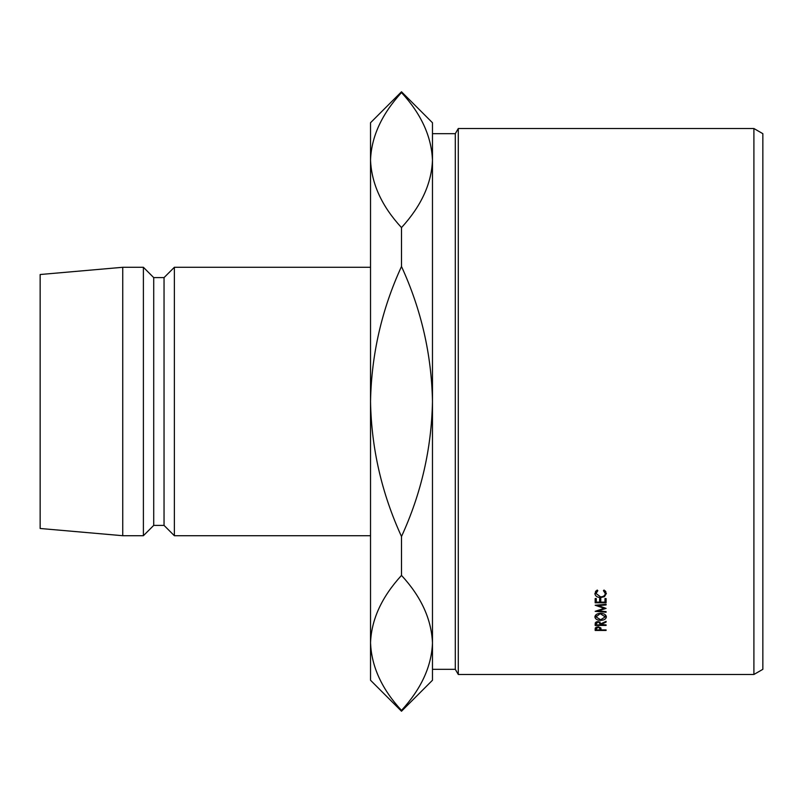 <?xml version="1.0" encoding="UTF-8"?>
<svg xmlns="http://www.w3.org/2000/svg" width="803" height="803" viewBox="0 0 803 803"><rect width="100%" height="100%" fill="white"/><g stroke="black" fill="none" stroke-linecap="round" stroke-linejoin="round"><path stroke-width="1.2" d="M753.907 128.52L762.85 133.679L762.85 669.321L753.907 674.48L753.907 128.52L458.282 128.52L458.282 674.48L753.907 674.48M455.301 133.679L432.476 133.679L432.476 669.321L455.301 669.321L455.301 133.679L458.282 128.52M174.361 267.289L164.043 277.607L164.043 525.393L174.361 535.711L174.361 267.289L370.524 267.289M164.043 525.393L153.714 525.393L153.714 277.607L143.396 267.289L122.749 267.289L122.749 535.711L40.15 528.484L40.15 274.516L122.749 267.289M153.714 525.393L143.396 535.711L143.396 267.289M401.5 710.414C381.887 689.185 371.558 666.691 370.524 642.912C371.398 619.514 381.716 597.02 401.5 575.41C421.113 596.629 431.442 619.133 432.476 642.912C431.602 666.299 421.284 688.803 401.5 710.414L401.5 711.227L370.524 680.251L370.524 122.749L401.5 91.773L401.5 92.586C421.113 113.815 431.442 136.309 432.476 160.088L431.793 150.382M401.5 91.773L432.476 122.749L432.476 160.088C431.602 183.486 421.284 205.98 401.5 227.59C381.887 206.371 371.558 183.867 370.524 160.088C371.398 136.701 381.716 114.197 401.5 92.586M401.5 536.504C381.736 493.403 371.408 448.395 370.524 401.5C371.458 354.354 381.786 309.356 401.5 266.496C421.264 309.597 431.592 354.605 432.476 401.5C431.542 448.646 421.214 493.644 401.5 536.504L401.5 575.41M401.5 227.59L401.5 266.496M370.524 642.912L371.207 652.618M432.476 642.912L432.476 680.251L401.5 711.227M606.094 612.247L595.174 611.324L604.137 608.313L595.174 605.261L606.094 604.288L606.094 604.95L598.235 605.643L606.094 608.383L598.215 610.942L606.094 611.615L606.094 612.247L606.094 611.615M606.094 604.95L606.094 604.288M595.174 598.566L596.288 598.566L596.288 602.12L599.65 602.12L599.65 598.566L600.774 598.566L600.774 602.12L604.98 602.12L604.98 598.566L606.094 598.566L606.094 602.782L595.174 602.782L595.174 598.566L596.288 598.978M601.056 624.423L606.094 624.885L606.094 625.447L595.174 625.447L595.314 622.747L598.094 621.452L601.056 623.72L606.094 621.361L606.094 622.084L601.056 624.423L601.056 623.72M600.624 613.311C604.137 613.512 606.054 614.707 606.375 616.875C606.084 619.013 604.177 620.177 600.684 620.368C597.171 620.207 595.234 619.063 594.893 616.925C595.164 614.727 597.081 613.522 600.624 613.311L596.007 616.895L600.674 619.775L605.251 616.895L600.624 613.924M597.833 590.657L596.007 593.507L600.644 596.91C603.565 596.709 605.101 595.555 605.251 593.457L603.434 590.657L604.087 590.044L606.375 593.447L604.468 596.629L600.574 597.593C597.03 597.362 595.133 595.987 594.893 593.457L597.171 590.044L597.833 590.657M595.174 629.271L595.334 627.896L598.105 626.721L600.875 627.946L601.056 629.913L606.094 629.913L606.094 630.445L595.174 630.445L595.174 629.271L595.174 630.445M606.094 630.445L606.094 629.913M598.105 627.273L596.288 628.809L596.288 629.913L599.931 629.913L599.961 628.859L598.105 626.721M596.288 628.809L596.288 627.043M596.007 593.507L596.007 590.878M605.251 593.457L605.251 590.888M605.863 591.65L605.251 592.353M604.468 596.629L604.468 595.465M600.574 597.593L600.574 596.91M596.007 592.323L595.414 591.62M600.684 620.368L600.684 619.775M605.251 614.747L605.251 616.895M596.007 614.747L596.007 616.895M606.094 622.084L606.094 621.361M606.094 625.447L606.094 624.885M595.174 625.447L595.174 624.182M598.094 622.024L596.288 623.7L596.288 624.885L599.931 624.885L599.951 623.72L598.094 621.452M596.288 623.7L596.288 621.803M604.98 598.978L606.094 598.566M600.774 598.978L599.65 598.978M598.215 610.25L598.215 610.942M598.235 604.99L598.235 605.643M604.137 607.6L604.137 608.313M599.951 623.72L599.951 621.823L599.951 623.72M164.043 277.607L153.714 277.607M143.396 535.711L122.749 535.711M370.524 535.711L174.361 535.711M455.301 669.321L458.282 674.48"/></g></svg>
